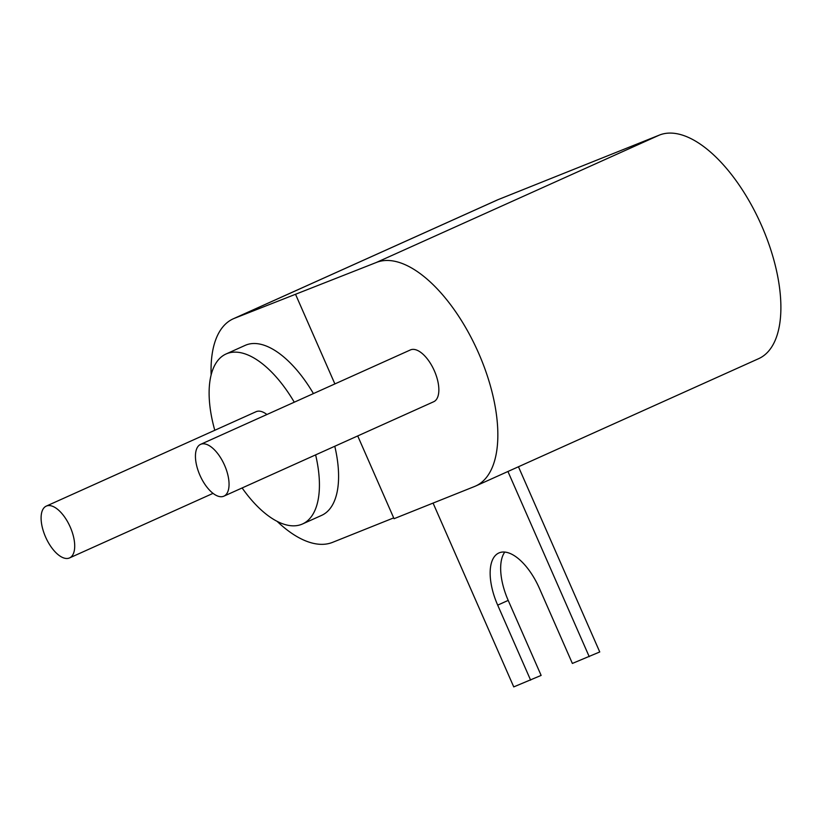 <?xml version="1.0" encoding="UTF-8"?>
<svg xmlns="http://www.w3.org/2000/svg" width="822" height="822" viewBox="0 0 822 822"><rect width="100%" height="100%" fill="white"/><g stroke="black" fill="none" stroke-linecap="round" stroke-linejoin="round"><path stroke-width="1.23" d="M357.714 435.937L394.046 518.703L474.623 486.46A122.324 57.232 -114.2 0 0 475.661 486.018L758.706 358.639A122.324 57.232 -114.2 0 0 761.193 224.704A122.324 57.232 -114.2 0 0 659.347 135.106L498.194 199.602A122.324 57.232 -114.2 0 0 497.156 200.044L233.263 318.802A122.324 57.232 -114.2 0 0 211.141 374.832M277.045 521.292A122.324 57.232 -114.2 0 0 332.622 542.335L393.687 517.891M475.661 486.018A122.324 57.232 -114.2 0 0 478.147 352.083A122.324 57.232 -114.2 0 0 376.312 262.485L234.301 318.361A122.324 57.232 -114.2 0 0 233.263 318.802M242.12 487.96A93.194 43.607 -114.2 0 0 302.517 523.974L321.669 515.353A93.194 43.607 -114.2 0 0 334.78 446.254M313.429 393.574A93.194 43.607 -114.2 0 0 245.182 345.374L226.029 353.994A93.194 43.607 -114.2 0 0 214.789 430.276M295.725 294.738L334.883 383.925M223.903 496.159L433.708 401.732A28.4 13.286 -114.2 0 0 434.396 370.897A28.4 13.286 -114.2 0 0 410.404 349.936L200.589 444.363A28.4 13.286 -114.2 0 0 199.9 475.198A28.4 13.286 -114.2 0 0 223.903 496.159A28.4 13.286 -114.2 0 0 224.591 465.314A28.4 13.286 -114.2 0 0 200.589 444.363M45.559 536.972A28.4 13.286 -114.2 0 0 69.562 557.922A28.4 13.286 -114.2 0 0 70.25 527.087A28.4 13.286 -114.2 0 0 46.248 506.126A28.4 13.286 -114.2 0 0 45.559 536.972M302.517 523.974A93.194 43.607 -114.2 0 0 315.617 454.874M294.276 402.194A93.194 43.607 -114.2 0 0 226.029 353.994M266.914 414.514A28.4 13.286 -114.2 0 0 256.063 411.709L46.248 506.126M433.071 503.085L513.75 686.894L541.133 675.417L508.202 600.399A48.025 22.471 65.8 0 1 504.77 552.086M530.622 680.143L497.69 605.136A48.025 22.471 65.8 0 1 498.851 552.98A48.025 22.471 65.8 0 1 539.438 588.418L572.369 663.436L599.752 651.959L518.456 466.762M589.23 656.686L507.934 471.489M498.194 199.602L234.301 318.361M659.347 135.106L376.312 262.485M508.202 600.399L497.69 605.136M213.052 493.354L69.562 557.922"/></g></svg>
